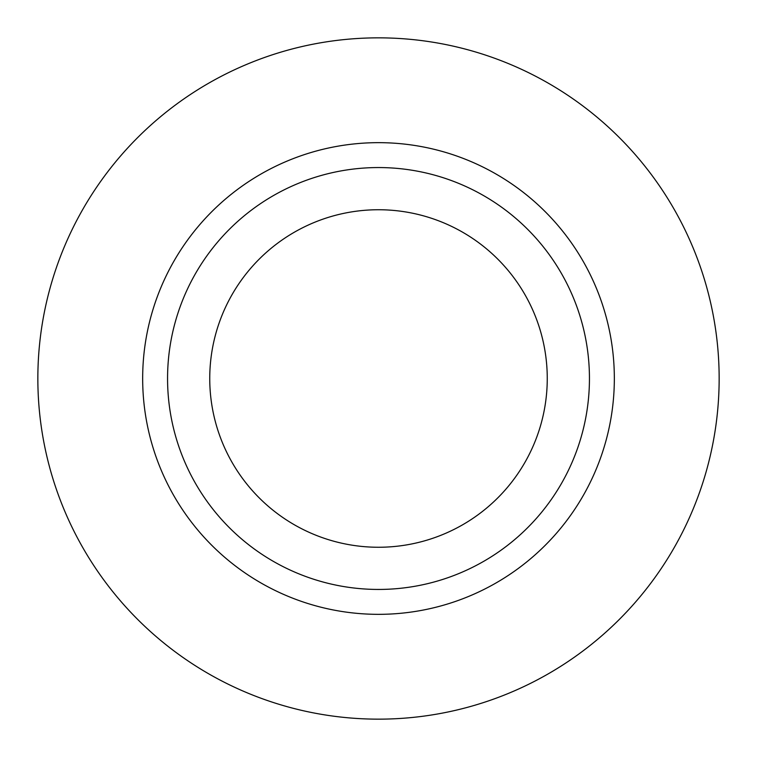 <?xml version="1.0" encoding="UTF-8"?>
<svg xmlns="http://www.w3.org/2000/svg" width="757" height="757" viewBox="0 0 757 757"><rect width="100%" height="100%" fill="white"/><g stroke="black" fill="none" stroke-linecap="round" stroke-linejoin="round"><path stroke-width="1.14" d="M209.746 378.5A168.754 168.754 0 0 0 462.877 524.648A168.754 168.754 0 0 0 462.877 232.352A168.754 168.754 0 0 0 209.746 378.5M167.562 378.5A210.938 210.938 0 0 0 483.969 561.183A210.938 210.938 0 0 0 483.969 195.817A210.938 210.938 0 0 0 167.562 378.5M142.666 378.5A235.834 235.834 0 0 0 496.422 582.739A235.834 235.834 0 0 0 496.422 174.261A235.834 235.834 0 0 0 142.666 378.5M37.85 378.5A340.65 340.65 0 0 0 548.825 673.512A340.65 340.65 0 0 0 548.825 83.488A340.65 340.65 0 0 0 37.85 378.5"/></g></svg>

